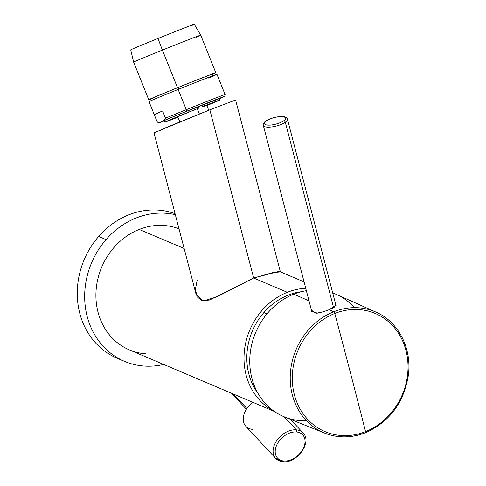<?xml version="1.0" encoding="UTF-8"?>
<svg xmlns="http://www.w3.org/2000/svg" width="486" height="486" viewBox="0 0 486 486"><rect width="100%" height="100%" fill="white"/><g stroke="black" fill="none" stroke-linecap="round" stroke-linejoin="round"><path stroke-width="0.73" d="M246.882 408.483L233.511 394.103L246.882 408.483M197.207 280.13L195.421 289.2L197.079 296.782L202.024 300.773L209.563 300.02L253.668 278.01L287.329 292.305A65.428 57.773 113 0 0 244.464 350.297A65.428 57.773 113 0 0 273.812 411.041A65.428 57.773 -67 0 1 244.464 350.297A65.428 57.773 -67 0 1 287.329 292.305L253.668 278.01L216.792 296.867L203.27 300.98L195.973 293.921L154.013 132.842L209.855 109.8L253.668 278.01L209.855 109.8L235.607 99.982L280.398 271.929L273.096 272.525L253.668 278.01L279.213 271.34M274.426 411.478L129.343 349.871A65.428 57.773 -67 0 1 96.143 289.65A65.428 57.773 -67 0 1 139.221 229.422L184.139 248.492L139.221 229.422A65.428 57.773 -67 0 1 179.018 228.827A65.428 57.773 113 0 0 139.221 229.422A65.428 57.773 113 0 0 96.003 299.06A65.428 57.773 113 0 0 145.836 353.832M305.73 288.271A65.428 57.773 113 0 0 287.329 292.305A65.428 57.773 -67 0 1 305.73 288.271M209.855 109.8L163.685 128.559L159.177 131.05M106.057 239.61L98.652 236.469A77.894 68.775 -67 0 1 175.069 213.67A77.894 68.775 113 0 0 98.652 236.469L106.057 239.61A77.894 68.775 113 0 0 124.471 361.347A77.894 68.775 113 0 0 163.691 364.457A77.894 68.775 -67 0 1 91.575 328.803A77.894 68.775 -67 0 1 106.057 239.61A77.894 68.775 -67 0 1 175.331 214.684A77.894 68.775 113 0 0 106.057 239.61M124.471 361.347L117.065 358.2A77.894 68.775 -67 0 1 98.652 236.469A77.894 68.775 113 0 0 120.82 359.652M263.934 312.504A62.317 55.021 113 0 0 258.157 393.648A62.317 55.021 -67 0 1 263.934 312.504A62.317 55.021 -67 0 1 301.442 291.697A62.317 55.021 113 0 0 263.934 312.504A62.317 10.127 41 0 1 266.887 313.999A62.317 10.127 -139 0 0 263.934 312.504M178.058 87.51L178.739 89.199L178.058 87.51M208.391 78.058A36.608 0.437 158.1 0 0 212.892 75.713A36.608 0.437 158.1 0 0 178.143 89.442A36.608 0.437 -21.9 0 1 216.956 74.303L225.091 94.533A36.608 0.437 158.1 0 0 186.278 109.678L178.143 89.442L186.278 109.678A36.608 0.437 158.1 0 0 165.501 118.189L162.597 110.96A36.608 0.437 158.1 0 0 154.256 114.629L157.16 121.852L159.53 122.515A35.053 0.419 158.1 0 0 164.329 120.893A35.053 0.419 -21.9 0 1 159.53 122.515L164.292 120.419L165.501 118.189A36.608 0.437 -21.9 0 1 186.278 109.678A36.608 0.437 -21.9 0 1 225.091 94.533L222.187 87.31M225.091 94.533C224.915 96.216 224.581 96.927 224.089 96.671L223.882 96.769A35.053 0.419 158.1 0 0 187.067 111.057A35.053 0.419 158.1 0 0 164.292 120.419L159.53 122.515L157.16 121.852A36.608 0.437 -21.9 0 1 157.16 121.852L149.02 101.623A36.608 0.437 -21.9 0 1 178.143 89.442M164.329 120.893L158.485 122.83L157.16 121.852L154.256 114.629L162.597 110.96L154.256 114.629A36.608 0.437 -21.9 0 1 162.597 110.96L165.501 118.189L164.292 120.419A35.053 0.419 -21.9 0 1 187.067 111.057L186.278 109.678L187.067 111.057A35.053 0.419 -21.9 0 1 223.882 96.769L224.107 96.659M219.253 98.804L223.882 96.769L219.253 98.804M187.663 110.875A30.533 0.364 158.1 0 0 164.28 120.765A30.533 0.364 -21.9 0 1 163.381 121.026A30.533 0.364 -21.9 0 1 187.663 110.875A30.533 0.364 -21.9 0 1 220.03 98.245A30.533 0.364 -21.9 0 1 219.204 98.676L187.663 110.875M197.298 108.767L199.394 113.973L197.298 108.767M204.533 105.82L203.95 104.362L204.533 105.82A29.597 0.352 -21.9 0 1 219.721 100.037A29.597 0.352 -21.9 0 1 206.854 105.553A29.597 0.352 158.1 0 0 219.751 100.043A29.597 0.352 158.1 0 0 204.533 105.82L214.691 102.072L206.823 105.48L202.759 106.598L204.533 105.82M187.784 110.826L188.368 112.284A29.597 0.352 158.1 0 0 164.827 122.132A29.597 0.352 158.1 0 0 177.949 117.181A29.597 0.352 -21.9 0 1 165.392 121.822A29.597 0.352 -21.9 0 1 188.368 112.284L187.784 110.826M198.531 106.513L199.12 107.971A29.597 0.352 158.1 0 0 188.368 112.284A29.597 0.352 -21.9 0 1 199.12 107.971L189.09 112.059L199.12 107.971L198.531 106.513M201.66 105.268L202.759 106.598L201.66 105.268M177.919 117.102L169.887 120.091L189.09 112.059L170.738 119.665L177.919 117.102M148.759 99.715L133.644 62.135L130.728 49.876A34.275 0.413 -21.9 0 1 157.993 38.473L162.391 50.113A36.14 0.431 158.1 0 0 133.644 62.135A36.14 0.431 -21.9 0 1 162.391 50.113L157.993 38.473A34.275 0.413 -21.9 0 1 194.327 24.3L200.712 35.162A36.14 0.431 158.1 0 0 162.391 50.113L177.505 87.687A36.14 0.431 158.1 0 0 148.759 99.715A36.14 0.431 158.1 0 0 152.738 98.33A36.14 0.431 -21.9 0 1 177.505 87.687L162.391 50.113A36.14 0.431 -21.9 0 1 200.712 35.162L215.82 72.742A36.14 0.431 158.1 0 0 177.505 87.687A36.14 0.431 -21.9 0 1 209.666 74.953A36.14 0.431 -21.9 0 1 211.993 74.498A36.14 0.431 158.1 0 0 215.82 72.742M196.314 37.167A36.14 0.431 158.1 0 0 200.712 35.162M152.695 98.221A32.714 0.395 -21.9 0 1 151.936 98.433A32.714 0.395 -21.9 0 1 177.961 87.553A32.714 0.395 -21.9 0 1 212.643 74.018A32.714 0.395 -21.9 0 1 211.951 74.388A32.714 0.395 158.1 0 0 177.961 87.553A32.714 0.395 158.1 0 0 152.695 98.221M191.642 25.558A34.275 0.413 158.1 0 0 187.839 26.645A34.275 0.413 158.1 0 0 157.993 38.473M290.403 419.309L303.057 432.917C312.613 441.993 296.861 463.735 282.87 461.7A1.555 0.954 95 0 0 283.769 460.971A17.138 11.858 -42.9 0 0 303.635 447.655A17.138 11.858 -42.9 0 0 296.496 431.975A17.138 11.858 137.1 0 0 276.631 445.291A17.138 11.858 137.1 0 0 283.769 460.971A17.138 11.858 -42.9 0 1 276.631 445.291A17.138 11.858 -42.9 0 1 296.496 431.975A1.555 0.954 95 0 0 296.308 429.831A18.693 12.94 -42.9 0 0 277.123 440.049A18.693 12.94 -42.9 0 0 275.677 458.377A18.693 12.94 137.1 0 0 282.427 461.469A1.555 0.954 -85 0 0 282.87 461.7A1.555 0.954 -85 0 0 283.769 460.971A17.138 11.858 137.1 0 0 303.635 447.655A17.138 11.858 137.1 0 0 296.496 431.975A1.555 0.954 -85 0 0 296.308 429.831L284.195 416.806L296.308 429.831A18.693 12.94 -42.9 0 1 303.057 432.917A18.693 12.94 137.1 0 0 296.308 429.831A18.693 12.94 137.1 0 0 277.123 440.049A18.693 12.94 137.1 0 0 275.677 458.377L245.819 426.265A18.693 12.94 -42.9 0 1 252.805 402.293A18.693 12.94 137.1 0 0 243.231 418.993A18.693 12.94 137.1 0 0 252.568 429.351M365.241 432.753L365.436 432.765C351.481 438.135 337.898 438.25 324.684 433.117A65.719 58.028 113 0 0 365.241 432.753L365.545 431.623A64.188 56.674 113 0 0 405.956 350.394A64.188 56.674 113 0 0 334.763 313.458L333.73 311.769A65.719 58.028 113 0 0 290.415 372.792A65.719 58.028 113 0 0 324.684 433.117A65.719 58.028 -67 0 1 290.415 372.792A65.719 58.028 -67 0 1 333.73 311.769L334.763 313.458A64.188 56.674 113 0 0 294.352 394.693A64.188 56.674 113 0 0 365.545 431.623L365.241 432.753A65.719 58.028 -67 0 1 324.684 433.117L284.644 416.988A66.521 58.733 -67 0 1 249.956 355.922A66.521 58.733 -67 0 1 293.799 294.158L309.011 300.87L293.799 294.158A66.521 58.733 -67 0 1 306.362 290.695A66.521 58.733 113 0 0 293.799 294.158A66.521 58.733 113 0 0 250.108 368.188A66.521 58.733 113 0 0 306.49 420.736M354.507 307.656A66.521 58.733 113 0 0 332.716 292.985A66.521 58.733 -67 0 1 336.628 294.54L376.043 312.146A65.719 58.028 113 0 0 333.73 311.769A65.719 58.028 -67 0 1 376.043 312.146C398.435 321.726 412.043 348.438 408.355 375.32C403.854 402.779 389.547 421.927 365.436 432.765M334.763 313.458A3738.859 1322.722 68.4 0 1 350.388 372.647A3738.859 1322.722 68.4 0 1 365.545 431.623A64.188 56.674 -67 0 1 294.352 394.693A64.188 56.674 -67 0 1 334.763 313.458A64.188 56.674 -67 0 1 405.956 350.394A64.188 56.674 -67 0 1 365.545 431.623A3738.859 1322.722 -111.6 0 0 350.388 372.647A3738.859 1322.722 -111.6 0 0 334.763 313.458L334.763 313.458M329.113 309.734L334.161 307.389L335.705 304.443L336.19 305.093L329.113 309.734L333.73 311.769L329.113 309.734L323.178 311.805L329.113 309.734M311.471 310.311L316.41 313.239L323.178 311.805L317.486 313.124L311.447 311.453L311.471 310.311M336.063 305.815L287.439 119.161C287.098 117.697 285.677 116.834 283.192 116.567C276.965 116.361 271.17 117.861 265.806 121.075A1.555 1.142 54.9 0 1 266.328 120.917A10.905 3.366 165.4 0 1 281.066 116.61A10.905 3.366 165.4 0 1 283.684 120.82A10.905 3.366 165.4 0 1 268.946 125.133A10.905 3.366 165.4 0 1 266.328 120.917A1.555 1.142 -125.1 0 0 265.806 121.075C263.71 122.569 262.883 124.021 263.321 125.443A12.466 3.845 -14.6 0 0 272.215 126.87A12.466 3.845 -14.6 0 0 285.3 122.247L333.609 307.699L285.3 122.247A12.466 3.845 -14.6 0 0 287.439 119.161A12.466 3.845 165.4 0 1 285.3 122.247A12.466 3.845 165.4 0 1 272.215 126.87A12.466 3.845 165.4 0 1 263.321 125.443L312.012 312.37M266.328 120.917A10.905 3.366 -14.6 0 0 268.946 125.133A10.905 3.366 -14.6 0 0 283.684 120.82A1.555 1.142 54.9 0 1 285.3 122.247A1.555 1.142 -125.1 0 0 283.684 120.82A10.905 3.366 -14.6 0 0 281.066 116.61A10.905 3.366 -14.6 0 0 266.328 120.917M231.561 393.277L246.39 409.224M280.367 271.832L304.072 281.892M152.628 98.063L153.278 99.679M211.89 74.23L212.54 75.846M179.838 121.889L177.755 116.695M206.659 105.067L208.743 110.243M219.137 98.512L219.751 100.043M164.213 120.601L164.827 122.132M275.677 458.377L282.87 461.7"/></g></svg>
